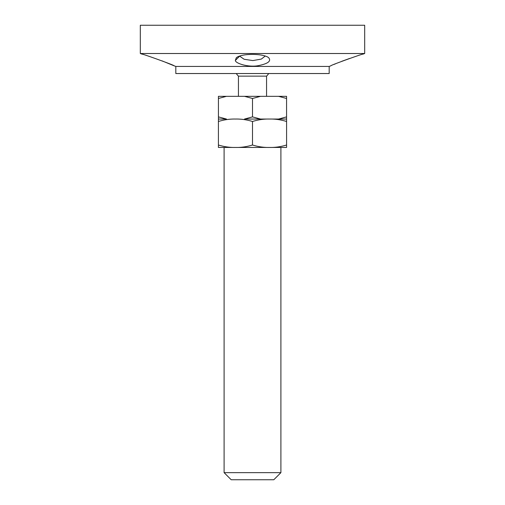 <?xml version="1.0" encoding="UTF-8"?>
<svg xmlns="http://www.w3.org/2000/svg" width="505" height="505" viewBox="0 0 505 505"><rect width="100%" height="100%" fill="white"/><g stroke="black" fill="none" stroke-linecap="round" stroke-linejoin="round"><path stroke-width="0.76" d="M162.048 60.871L174.08 65.801C175.203 65.492 141.16 53.322 142.044 54.142L140.314 53.511L364.686 53.511L364.686 25.25L140.314 25.25L140.314 53.511M329.184 66.433L329.184 73.534L175.816 73.534L175.816 66.433L329.184 66.433L330.945 65.789C329.007 65.745 364.856 52.974 362.95 54.142L364.686 53.511M235.33 60.461C235.551 63.542 248.965 67.607 258.522 65.612C268.092 63.668 271.469 61.036 268.66 57.728C263.932 53.467 241.693 53.12 236.302 57.759L235.33 60.461L239.755 56.03M334.209 64.356L335.421 63.838M341.759 61.307L349.637 58.447M265.245 56.03L261.306 59.098L252.847 60.581L244.136 59.268L239.825 56.27M224.1 472.648L231.202 479.75L273.798 479.75L280.9 472.648L224.1 472.648L224.1 147.447M286.569 98.481L278.533 96.322L286.569 96.322L286.569 119.047L278.533 119.047L286.569 116.889M260.536 96.322L252.5 98.481L244.464 96.322L278.533 96.322M226.467 96.322L218.431 98.481L218.431 96.322L244.464 96.322M252.5 116.889L260.536 119.047L244.464 119.047L252.5 116.889L252.5 98.481M218.431 116.889L226.467 119.047L218.431 119.047L218.431 98.481M278.533 119.047L260.536 119.047M268.729 73.534A19.809 19.809 0 0 1 266.558 76.129L238.442 76.129L238.442 96.322M286.569 119.047L286.581 121.49C280.856 119.729 275.175 118.915 269.544 119.047C263.907 118.915 258.225 119.729 252.5 121.49C246.775 119.729 241.093 118.915 235.456 119.047C229.825 118.915 224.144 119.729 218.419 121.49L218.431 119.047M218.419 145.004C224.144 146.766 229.825 147.58 235.456 147.447L218.419 147.447L218.419 121.49M252.5 145.004C258.225 146.766 263.907 147.58 269.544 147.447C275.175 147.58 280.856 146.766 286.581 145.004L286.581 147.447L235.456 147.447C241.093 147.58 246.775 146.766 252.5 145.004L252.5 121.49M286.581 145.004L286.581 121.49M175.816 66.433L174.08 65.801M280.9 147.447L280.9 472.648M236.271 73.534A19.809 19.809 0 0 0 238.442 76.129M266.558 76.129L266.558 96.322"/></g></svg>
